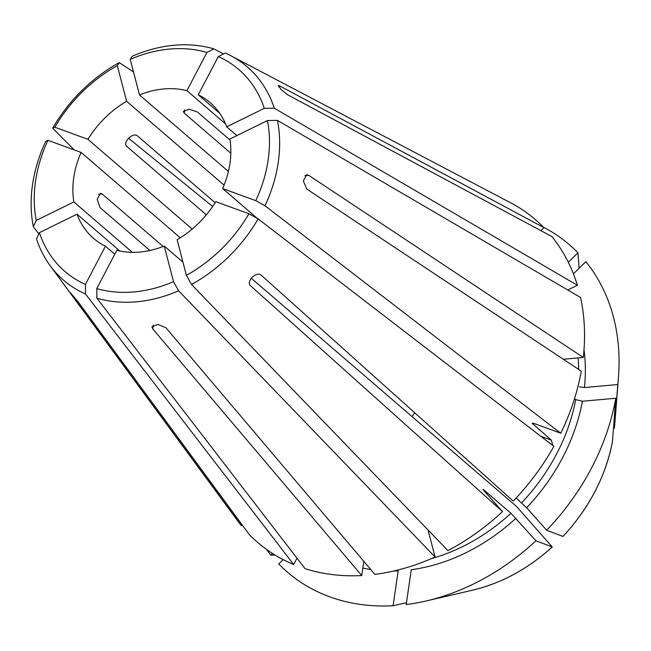 <?xml version="1.0" encoding="UTF-8"?>
<svg xmlns="http://www.w3.org/2000/svg" width="651" height="651" viewBox="0 0 651 651"><rect width="100%" height="100%" fill="white"/><g stroke="black" fill="none" stroke-linecap="round" stroke-linejoin="round"><path stroke-width="0.98" d="M153.286 325.134L152.741 328.877L361.728 575.549L363.795 561.333M406.452 602.736L393.074 605.739L398.16 570.894A177.845 139.599 -49.3 0 1 393.635 571.041M567.77 290.004L577.388 285.276A212.918 167.12 -49.3 0 0 551.828 236.516L287.815 94.883L281.265 89.626L278.205 85.509L279.954 86.03L543.959 227.671A212.918 167.12 -49.3 0 0 510.669 202.819L230.812 55.717A140.746 110.475 -49.3 0 0 225.27 53.04L218.305 56.572L198.27 94.818L219.761 113.315M614.422 428.179A160.008 125.594 -49.3 0 0 614.723 424.794L617.783 384.546A216.051 169.577 -49.3 0 0 618.45 377.588A216.051 169.577 -49.3 0 0 585.819 261.653L573.425 273.851M552.837 445.536L551.34 440.133L532.152 423.256L534.243 423.549L560.755 433.24A212.918 167.12 -49.3 0 0 581.286 371.16L306.743 189.018L303.342 180.856L306.686 174.72L308.737 175.322L583.28 357.456A212.918 167.12 -49.3 0 0 580.562 297.474L277.456 120.402L267.471 120.541L229.876 139.021A89.472 70.227 -49.3 0 1 222.65 188.554L257.479 218.524M617.783 384.546L584.419 387.548L579.423 386.865M563.351 359.254L583.28 357.456M560.755 433.24L264.998 205.781L255.786 200.663L222.65 188.554M213.919 48.89L206.953 52.422A133.235 104.575 -49.3 0 0 130.216 59.331L132.153 56.263A140.746 110.475 -49.3 0 1 213.919 48.89L223.496 53.943M224.074 185.153L126.595 101.279L117.326 65.67L119.271 62.594L133.496 71.968M562.969 536.448L546.637 530.24L526.635 507.739L516.129 497.999M546.637 530.24A216.051 169.577 -49.3 0 0 615.781 398.241L582.417 401.244L575.687 399.616L574.54 398.632M96.771 288.572L96.861 298.166A140.746 110.475 -49.3 0 0 178.626 290.802L173.508 281.655L164.247 246.045A89.472 70.227 -49.3 0 1 116.806 250.318L96.771 288.572A133.235 104.575 -49.3 0 0 173.508 281.655M96.861 298.166L305.042 568.673A212.918 167.12 -49.3 0 0 361.728 575.549M152.741 328.877L151.935 326.745L157.819 324.442L165.859 327.697L374.846 574.369A212.918 167.12 -49.3 0 0 435.063 556.963L178.626 290.802M577.388 285.276L274.283 108.204A140.746 110.475 -49.3 0 0 230.812 55.717M119.271 62.594A140.746 110.475 -49.3 0 0 52.65 128.174L74.32 149.966M128.467 138.175L212.665 206.473M251.213 278.197L516.699 506.624L552.194 546.97L535.944 540.761L510.97 513.281L483.913 490C482.643 488.95 482.733 489.259 484.181 490.927L502.539 511.588A212.918 167.12 -49.3 0 1 447.945 550.624L191.508 284.471A140.746 110.475 -49.3 0 0 258.138 218.891L248.918 213.772L215.782 201.664A89.472 70.227 -49.3 0 1 177.129 239.714L186.389 275.324A133.235 104.575 -49.3 0 0 248.918 213.772M191.508 284.471L186.389 275.324M502.539 511.588L250.79 285.944C245.289 281.696 256.673 270.482 261.474 275.422L513.232 501.067A212.918 167.12 -49.3 0 0 553.887 446.342L258.138 218.891M180.286 237.794L81.074 152.432A89.472 70.227 -49.3 0 0 75.044 170.66A89.472 70.227 -49.3 0 0 73.848 201.965L36.244 220.453L33.323 226.662L38.816 233.945M81.074 152.432L47.938 140.323A133.235 104.575 -49.3 0 0 36.244 220.453M47.938 140.323L45.782 141.283A140.746 110.475 -49.3 0 0 33.323 226.662M264.998 205.781A140.746 110.475 -49.3 0 0 277.456 120.402M255.786 200.663A133.235 104.575 -49.3 0 0 267.471 120.541M119.849 251.017L77.021 214.171A89.472 70.227 -49.3 0 0 93.508 238.323A89.472 70.227 -49.3 0 0 105.454 246.168L85.419 284.422L85.509 294.024L293.691 564.531L296.994 558.216M77.021 214.171L39.418 232.651A133.235 104.575 -49.3 0 0 85.419 284.422M39.418 232.651L36.497 238.86A140.746 110.475 -49.3 0 0 50.151 265.689A140.746 110.475 -49.3 0 0 85.509 294.024M50.151 265.689L237.371 520.458A212.918 167.12 -49.3 0 0 241.318 525.569L242.107 524.796M69.096 291.339L241.318 525.569M70.194 292.502L77.884 301.519L249.178 534.422A212.918 167.12 -49.3 0 0 293.691 564.531M274.283 108.204L264.298 108.335A133.235 104.575 -49.3 0 0 218.305 56.572M230.828 153.221L184.217 113.111L183.354 111.362L189.205 109.181L197.334 111.931L230.039 140.071M206.326 214.846L126.66 146.272M126.432 145.979L126.937 146.54C121.875 142.748 133.211 131.583 137.621 136.018L215.131 202.713M206.953 52.422L186.91 90.668A89.472 70.227 -49.3 0 0 139.477 94.94L130.216 59.331M552.276 546.97L552.194 546.97A160.008 125.594 -49.3 0 1 472.39 590.229L426.267 600.954A216.051 169.577 -49.3 0 0 535.944 540.761M414.695 412.75A89.472 70.227 -49.3 0 0 412.124 416.648M562.977 536.44C588.935 508.488 605.414 477.004 612.412 441.988L615.781 398.241M283.128 559.608L278.718 563.945A216.051 169.577 -49.3 0 0 393.074 605.739M579.081 268.285L577.958 252.808A216.051 169.577 -49.3 0 0 543.528 227.223M577.958 252.808L568.323 262.288M515.95 518.253A177.845 139.599 -49.3 0 1 411.269 569.715L406.191 604.551A216.051 169.577 -49.3 0 0 426.267 600.954M266.405 549.314A216.051 169.577 -49.3 0 0 270.857 555.1L275.113 555.091M272.509 553.472L270.857 555.1M483.62 490.268A172.84 135.66 -49.3 0 0 483.913 490L483.018 489.381M540.916 230.666L543.959 227.671M264.298 108.335L226.703 126.823A89.472 70.227 -49.3 0 0 210.216 102.671A89.472 70.227 -49.3 0 0 198.27 94.818M163.165 246.477L102.101 193.941L100.376 193.314L97.186 199.426L100.108 207.636L149.917 250.497M192.224 229.046L87.942 139.322L54.806 127.214L52.65 128.174M126.595 101.279A89.472 70.227 -49.3 0 0 87.942 139.322M228.411 171.465L139.477 94.94M225.563 123.918L186.91 90.668M236.883 135.579L226.703 126.823M182.964 262.15L164.247 246.045M114.779 254.191L105.454 246.168M132.381 252.336L73.848 201.965M117.326 65.67A133.235 104.575 -49.3 0 0 54.806 127.214M428.041 529.971L435.063 556.963M304.904 175.664L308.737 175.322M551.34 440.133L540.81 436.284M521.663 502.759A172.84 135.66 -49.3 0 0 575.687 399.616M526.635 507.739A177.845 139.599 -49.3 0 0 582.417 401.244M532.803 424.192A172.84 135.66 -49.3 0 0 533.259 423.24M362.819 568.03A177.845 139.599 -49.3 0 0 370.712 569.495M363.73 561.805A172.84 135.66 -49.3 0 0 364.3 561.927M578.576 369.361A172.84 135.66 -49.3 0 0 578.153 357.92M184.689 109.864L184.217 113.111M278.921 87.047L279.954 86.03M562.887 536.448A160.008 125.594 -49.3 0 0 612.42 441.874M431.287 558.631A172.84 135.66 -49.3 0 0 510.97 513.281M584.419 387.548A177.845 139.599 -49.3 0 0 583.996 349.782M98.724 194.242L102.101 193.941M552.268 546.978C528.083 568.852 501.457 583.263 472.39 590.229M614.723 424.794L618.45 377.588"/></g></svg>
